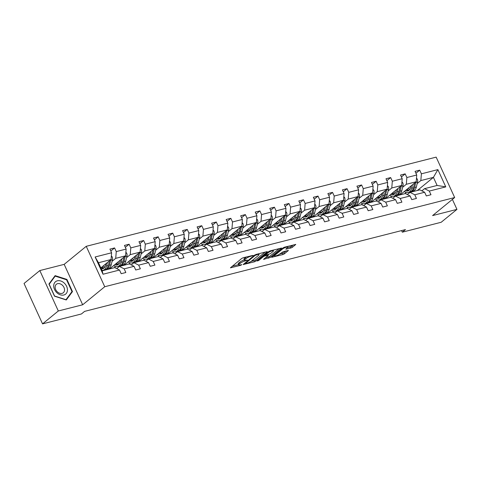 <?xml version="1.0" encoding="UTF-8"?>
<svg xmlns="http://www.w3.org/2000/svg" width="481" height="481" viewBox="0 0 481 481"><rect width="100%" height="100%" fill="white"/><g stroke="black" fill="none" stroke-linecap="round" stroke-linejoin="round"><path stroke-width="0.72" d="M253.216 255.405L243.296 257.69L241.763 258.429L230.435 267.809L240.632 265.338L241.835 264.628L240.241 264.947A3.866 0.842 155.4 0 1 238.702 264.935A3.866 0.842 155.4 0 1 239.297 264.075L240.223 263.311A3.866 0.842 155.4 0 1 245.13 260.949L247.462 260.113L245.995 260.239A3.866 0.842 155.4 0 1 244.462 260.233A3.866 0.842 155.4 0 1 245.051 259.367L245.977 258.61A3.866 0.842 155.4 0 1 250.884 256.241L253.216 255.405M290.903 248.01L292.436 247.27L295.749 244.444L284.481 247.192L282.948 247.931L271.621 257.311L282.888 254.563L284.421 253.824L288.384 250.469L283.285 251.641L279.882 253.914A3.235 0.703 155.4 0 1 276.713 255.597A3.235 0.703 155.4 0 1 274.495 255.88A3.235 0.703 155.4 0 1 274.988 255.158L282.323 249.164A3.235 0.703 155.4 0 1 285.492 247.475A3.235 0.703 155.4 0 1 287.71 247.192A3.235 0.703 155.4 0 1 287.217 247.913L285.81 249.182L290.903 248.01L290.404 246.921L293.518 244.889M432.593 215.584L456.95 209.379L441.185 222.27L402.302 232.179L405.453 229.599L84.59 311.381L81.439 313.961L42.55 323.869L58.315 310.979L82.672 304.774L104.738 286.73L454.665 197.541L432.593 215.584M267.129 251.96L267.316 251.695L266.835 251.689L256.048 254.437L254.515 255.177L243.194 264.556L254.461 261.808L255.994 261.069L267.129 251.96L266.991 251.653M270.262 250.817L281.529 248.07L270.208 257.449L263.576 259.361L268.464 255.128L264.923 255.904L263.39 256.644L258.688 260.492L257.275 261.003L268.729 251.557L270.262 250.817M456.95 209.379L452.387 199.405M82.672 304.774L64.171 264.364L39.815 270.569L58.315 310.979M39.815 270.569L24.05 283.459L42.55 323.869M421.861 190.855L424.543 188.66L437.115 185.456L445.779 186.881L429.292 191.077L430.964 194.739L426.31 195.923L424.633 192.268L414.76 194.781L416.438 198.443L411.778 199.627L410.101 195.971L400.228 198.485L401.906 202.146L397.252 203.331L395.574 199.675L385.702 202.188L387.373 205.85L382.72 207.034L381.042 203.379L371.17 205.892L372.847 209.554L368.187 210.738L366.516 207.083L356.643 209.596L358.315 213.257L353.661 214.442L351.984 210.786L342.111 213.299L343.789 216.961L339.129 218.146L337.458 214.484L327.585 217.003L329.257 220.665L324.603 221.849L322.925 218.188L313.053 220.707L314.73 224.362L310.071 225.553L308.393 221.891L298.521 224.411L300.198 228.066L295.538 229.257L293.867 225.595L283.994 228.114L285.666 231.77L281.012 232.96L279.335 229.299L269.462 231.818L271.14 235.474L266.48 236.664L264.809 233.002L254.936 235.522L256.607 239.177L251.954 240.368L250.276 236.706L240.404 239.225L242.081 242.881L237.422 244.071L235.75 240.41L225.872 242.923L227.549 246.585L222.895 247.769L221.218 244.114L211.345 246.627L213.023 250.288L208.363 251.473L206.686 247.817L196.813 250.33L198.491 253.992L193.831 255.177L192.16 251.521L182.287 254.034L183.958 257.696L179.305 258.88L177.627 255.225L167.755 257.738L169.432 261.399L164.773 262.584L163.101 258.928L153.229 261.442L154.9 265.103L150.246 266.288L148.569 262.632L138.696 265.145L140.374 268.807L135.714 269.991L134.037 266.33L124.164 268.849L125.842 272.511L121.188 273.695L119.51 270.033L103.024 274.236L95.124 256.98L111.61 252.778L109.933 249.122L114.592 247.931L116.264 251.593L126.136 249.074L124.465 245.418L129.118 244.228L130.796 247.889L140.668 245.37L138.991 241.715L143.651 240.524L145.328 244.186L155.201 241.666L153.523 238.011L158.177 236.82L159.854 240.482L169.727 237.963L168.055 234.307L172.709 233.123L174.387 236.778L184.259 234.265L182.582 230.603L187.241 229.419L188.913 233.075L198.785 230.561L197.114 226.9L201.767 225.715L203.445 229.371L213.317 226.858L211.64 223.196L216.3 222.012L217.971 225.667L227.844 223.154L226.172 219.492L230.826 218.308L232.503 221.963L242.376 219.45L240.698 215.789L245.358 214.604L247.036 218.26L256.908 215.747L255.231 212.085L259.89 210.9L261.562 214.556L271.434 212.043L269.763 208.381L274.417 207.197L276.094 210.858L285.967 208.339L284.289 204.678L288.949 203.493L290.62 207.155L300.493 204.635L298.821 200.98L303.475 199.789L305.152 203.451L315.025 200.932L313.347 197.276L318.007 196.086L319.679 199.747L329.557 197.228L327.88 193.572L332.533 192.382L334.211 196.044L344.083 193.524L342.406 189.869L347.066 188.678L348.743 192.34L358.616 189.821L356.938 186.165L361.598 184.975L363.269 188.636L373.142 186.117L371.47 182.461L376.124 181.271L377.801 184.932L387.674 182.419L385.996 178.758L390.656 177.573L392.328 181.229L402.2 178.716L400.529 175.054L405.182 173.869L406.86 177.525L416.732 175.012L415.055 171.35L419.715 170.166L421.392 173.821L437.872 169.619L445.779 186.881M424.543 188.66L429.292 191.077M104.738 286.73L86.237 246.314L436.159 157.131L454.665 197.541M402.663 187.265L406.313 184.277L416.185 181.764L400.15 194.877M391.72 196.212L390.277 197.39M416.185 181.764L416.732 175.012M406.313 184.277L406.86 177.525M407.329 194.552L410.01 192.364L419.883 189.845L424.633 192.268M410.01 192.364L414.76 194.781M388.131 190.969L391.781 187.981L401.653 185.468L385.618 198.581M377.188 199.916L375.745 201.094M401.653 185.468L402.2 178.716M391.781 187.981L392.328 181.229M392.797 198.256L395.484 196.062L405.357 193.548L410.101 195.971M395.484 196.062L400.228 198.485M373.605 194.667L377.254 191.685L387.127 189.171L371.085 202.285M362.656 203.619L361.213 204.798M387.127 189.171L387.674 182.419M377.254 191.685L377.801 184.932M378.27 201.96L380.952 199.765L390.825 197.252L395.574 199.675M380.952 199.765L385.702 202.188M359.073 198.37L362.722 195.388L372.595 192.875L356.559 205.988M348.13 207.323L346.687 208.501M372.595 192.875L373.142 186.117M362.722 195.388L363.269 188.636M363.738 205.664L366.426 203.469L376.298 200.956L381.042 203.379M366.426 203.469L371.17 205.892M344.546 202.074L348.196 199.092L358.068 196.573L342.027 209.686M333.598 211.027L332.155 212.205M358.068 196.573L358.616 189.821M348.196 199.092L348.743 192.34M349.212 209.367L351.894 207.173L361.766 204.659L366.516 207.083M351.894 207.173L356.643 209.596M330.014 205.778L333.664 202.796L343.536 200.276L327.501 213.39M319.071 214.73L317.628 215.909M343.536 200.276L344.083 193.524M333.664 202.796L334.211 196.044M334.68 213.071L337.361 210.876L347.234 208.363L351.984 210.786M337.361 210.876L342.111 213.299M315.482 209.482L319.131 206.499L329.004 203.98L312.969 217.093M304.539 218.434L303.096 219.613M329.004 203.98L329.557 197.228M319.131 206.499L319.679 199.747M320.154 216.775L322.835 214.58L332.708 212.067L337.458 214.484M322.835 214.58L327.585 217.003M300.956 213.185L304.605 210.203L314.478 207.684L298.442 220.797M290.013 222.132L288.57 223.316M314.478 207.684L315.025 200.932M304.605 210.203L305.152 203.451M305.621 220.478L308.303 218.284L318.175 215.771L322.925 218.188M308.303 218.284L313.053 220.707M286.423 216.889L290.073 213.907L299.946 211.387L283.91 224.501M275.481 225.836L274.038 227.02M299.946 211.387L300.493 204.635M290.073 213.907L290.62 207.155M291.089 224.182L293.777 221.988L303.649 219.468L308.393 221.891M293.777 221.988L298.521 224.411M271.897 220.593L275.547 217.61L285.419 215.091L269.378 228.204M260.949 229.539L259.506 230.724M285.419 215.091L285.967 208.339M275.547 217.61L276.094 210.858M276.563 227.886L279.245 225.691L289.117 223.172L293.867 225.595M279.245 225.691L283.994 228.114M257.365 224.296L261.015 221.314L270.887 218.795L254.852 231.908M246.422 233.243L244.979 234.427M270.887 218.795L271.434 212.043M261.015 221.314L261.562 214.556M262.031 231.589L264.712 229.395L274.591 226.876L279.335 229.299M264.712 229.395L269.462 231.818M242.833 228L246.482 225.018L256.355 222.499L240.32 235.612M231.89 236.947L230.447 238.125M256.355 222.499L256.908 215.747M246.482 225.018L247.036 218.26M247.505 235.293L250.186 233.099L260.059 230.579L264.809 233.002M250.186 233.099L254.936 235.522M228.307 231.704L231.956 228.715L241.829 226.202L225.793 239.316M217.364 240.65L215.921 241.829M241.829 226.202L242.376 219.45M231.956 228.715L232.503 221.963M232.972 238.997L235.654 236.802L245.526 234.283L250.276 236.706M235.654 236.802L240.404 239.225M213.774 235.407L217.424 232.419L227.297 229.906L211.261 243.019M202.832 244.354L201.389 245.532M227.297 229.906L227.844 223.154M217.424 232.419L217.971 225.667M218.446 242.701L221.128 240.506L231 237.987L235.75 240.41M221.128 240.506L225.872 242.923M199.248 239.111L202.898 236.123L212.77 233.61L196.729 246.723M188.305 248.058L186.856 249.236M212.77 233.61L213.317 226.858M202.898 236.123L203.445 229.371M203.914 246.398L206.596 244.21L216.468 241.69L221.218 244.114M206.596 244.21L211.345 246.627M184.716 242.815L188.366 239.827L198.238 237.313L182.203 250.427M173.773 251.761L172.33 252.94M198.238 237.313L198.785 230.561M188.366 239.827L188.913 233.075M189.382 250.102L192.069 247.913L201.942 245.394L206.686 247.817M192.069 247.913L196.813 250.33M170.19 246.512L173.839 243.53L183.712 241.017L167.671 254.13M159.241 255.465L157.798 256.644M183.712 241.017L184.259 234.265M173.839 243.53L174.387 236.778M174.856 253.806L177.537 251.611L187.41 249.098L192.16 251.521M177.537 251.611L182.287 254.034M155.658 250.216L159.307 247.234L169.18 244.721L153.144 257.834M144.715 259.169L143.272 260.347M169.18 244.721L169.727 237.963M159.307 247.234L159.854 240.482M160.323 257.509L163.005 255.315L172.877 252.802L177.627 255.225M163.005 255.315L167.755 257.738M141.125 253.92L144.775 250.938L154.648 248.424L138.612 261.532M130.183 262.873L128.74 264.051M154.648 248.424L155.201 241.666M144.775 250.938L145.328 244.186M145.797 261.213L148.479 259.018L158.351 256.505L163.101 258.928M148.479 259.018L153.229 261.442M126.599 257.624L130.249 254.641L140.121 252.122L124.086 265.235M115.656 266.576L114.213 267.755M140.121 252.122L140.668 245.37M130.249 254.641L130.796 247.889M131.265 264.917L133.946 262.722L143.819 260.209L148.569 262.632M133.946 262.722L138.696 265.145M112.067 261.327L115.717 258.345L125.589 255.826L109.554 268.939M125.589 255.826L126.136 249.074M115.717 258.345L116.264 251.593M116.733 268.62L119.42 266.426L129.293 263.913L134.037 266.33M119.42 266.426L124.164 268.849M95.124 256.98L98.485 262.734L111.063 259.53L100.842 267.887M111.063 259.53L111.61 252.778M64.171 264.364L86.237 246.314M401.575 230.591L402.302 232.179M437.115 185.456L433.417 177.369L420.839 180.573L417.189 183.562M417.376 190.482L433.417 177.369L437.872 169.619M98.485 262.734L102.188 270.821L114.761 267.616L119.51 270.033M406.247 192.508L404.804 193.687M102.188 270.821L103.024 274.236M420.839 180.573L421.392 173.821M110.804 251.028L114.592 247.931M125.337 247.324L129.118 244.228M139.869 243.62L143.651 240.524M154.395 239.917L158.177 236.82M168.927 236.213L172.709 233.123M183.453 232.509L187.241 229.419M197.986 228.806L201.767 225.715M212.512 225.102L216.3 222.012M227.044 221.398L230.826 218.308M241.576 217.695L245.358 214.604M256.102 213.997L259.89 210.9M270.635 210.293L274.417 207.197M285.161 206.589L288.949 203.493M299.693 202.886L303.475 199.789M314.225 199.182L318.007 196.086M328.751 195.478L332.533 192.382M343.284 191.775L347.066 188.678M357.81 188.071L361.598 184.975M372.342 184.367L376.124 181.271M386.868 180.664L390.656 177.573M401.401 176.96L405.182 173.869M415.933 173.256L419.715 170.166M66.907 279.431L55.135 275.637L48.93 284.012L54.503 296.182L66.276 299.976L72.481 291.6L66.907 279.431L66.498 279.768M246.338 256.914A3.866 0.842 155.4 0 0 245.478 257.515L245.977 258.61M244.462 260.233L243.963 259.139A3.866 0.842 155.4 0 1 244.552 258.273L245.478 257.515M244.33 259.938A3.866 0.842 155.4 0 0 239.724 262.223L240.223 263.311M238.702 264.935L238.203 263.847A3.866 0.842 155.4 0 1 238.792 262.981L239.724 262.223M232.173 266.27L238.57 264.64M250.92 261.496L255.489 259.98L265.085 252.134M244.925 263.023L245.208 263.594L246.867 263.257A3.866 0.842 155.4 0 0 251.773 260.894L258.459 255.429A3.866 0.842 155.4 0 0 259.049 254.563A3.866 0.842 155.4 0 0 257.515 254.551L255.116 255.411L245.208 263.594M279.299 248.515L269.709 256.355L270.208 257.449M265.308 257.828L269.709 256.355M272.967 251.563A3.235 0.703 155.4 0 0 273.461 250.841A3.235 0.703 155.4 0 0 271.248 251.124A3.235 0.703 155.4 0 0 268.079 252.808L265.494 254.924L265.308 255.195L265.789 255.195L270.382 253.673L272.967 251.563M287.494 247.661L290.404 246.921M279.467 254.215L283.922 252.735L286.153 250.914M273.358 255.772L274.332 255.525M71.206 292.646L72.481 291.6M105.916 263.738L105.567 265.163A7.816 4.882 75.7 0 1 102.645 268.735A7.816 4.882 75.7 0 1 101.25 268.771M107.413 262.518L106.56 265.981A9.416 5.88 75.7 0 1 103.042 270.286A9.416 5.88 75.7 0 1 101.996 270.4M111.345 255.994L112.127 256.782A3.265 2.038 75.7 0 1 112.452 259.764L111.219 264.797A9.416 5.88 75.7 0 1 107.696 269.095L105.928 269.546A9.416 5.88 -104.3 0 0 109.446 265.247L110.684 260.215A3.265 2.038 -104.3 0 0 110.762 259.776M104.726 267.159A7.816 4.882 75.7 0 1 103.181 265.975M109.488 260.816L108.327 265.53A9.416 5.88 75.7 0 1 104.81 269.835L103.042 270.286M101.263 267.544A7.816 4.882 -104.3 0 0 103.499 268.374M105.357 269.649A9.416 5.88 -104.3 0 0 105.928 269.546M103.998 268.007A7.816 4.882 75.7 0 1 101.984 266.955M120.448 260.035L120.1 261.46A7.816 4.882 75.7 0 1 117.178 265.031A7.816 4.882 75.7 0 1 114.731 264.712M121.94 258.814L121.092 262.277A9.416 5.88 75.7 0 1 117.568 266.582A9.416 5.88 75.7 0 1 113.642 265.596M125.878 252.291L126.653 253.078A3.265 2.038 75.7 0 1 126.984 256.06L125.745 261.093A9.416 5.88 75.7 0 1 122.228 265.392L120.46 265.849A9.416 5.88 -104.3 0 0 123.978 261.544L125.21 256.511A3.265 2.038 -104.3 0 0 125.294 256.072M119.252 263.456A7.816 4.882 75.7 0 1 117.713 262.271M124.014 257.113L122.859 261.826A9.416 5.88 75.7 0 1 119.342 266.131L117.568 266.582M115.795 263.841A7.816 4.882 -104.3 0 0 118.025 264.67M119.889 265.945A9.416 5.88 -104.3 0 0 120.46 265.849M118.53 264.303A7.816 4.882 75.7 0 1 116.51 263.251M134.975 256.331L134.626 257.756A7.816 4.882 75.7 0 1 131.704 261.327A7.816 4.882 75.7 0 1 129.257 261.009M136.472 255.11L135.618 258.574A9.416 5.88 75.7 0 1 132.101 262.879A9.416 5.88 75.7 0 1 128.174 261.892M140.41 248.593L141.186 249.374A3.265 2.038 75.7 0 1 141.51 252.357L140.278 257.389A9.416 5.88 75.7 0 1 136.76 261.694L134.987 262.145A9.416 5.88 -104.3 0 0 138.51 257.84L139.743 252.808A3.265 2.038 -104.3 0 0 139.821 252.369M133.784 259.752A7.816 4.882 75.7 0 1 132.245 258.568M138.546 253.409L137.392 258.123A9.416 5.88 75.7 0 1 133.868 262.428L132.101 262.879M130.321 260.137A7.816 4.882 -104.3 0 0 132.558 260.967M134.415 262.241A9.416 5.88 -104.3 0 0 134.987 262.145M133.057 260.6A7.816 4.882 75.7 0 1 131.042 259.548M53.71 285.696A8.003 6 50.7 0 0 60.365 294.829A8.003 6 50.7 0 0 67.448 290.127A8.003 6 50.7 0 0 60.792 280.994A8.003 6 50.7 0 0 53.71 285.696M55.135 287.007A5.477 4.107 50.7 0 0 58.063 292.436A5.477 4.107 50.7 0 0 63.3 292.761A5.477 4.107 50.7 0 0 64.538 290.037A5.477 4.107 50.7 0 0 61.61 284.608A5.477 4.107 50.7 0 0 56.367 284.283A5.477 4.107 50.7 0 0 55.135 287.007M66.588 279.798L71.988 291.588L65.981 299.705L54.569 296.025L49.17 284.235L55.183 276.118L66.588 279.798M54.161 276.954L55.183 276.118M149.507 252.627L149.158 254.052A7.816 4.882 75.7 0 1 146.236 257.624A7.816 4.882 75.7 0 1 143.789 257.305M150.998 251.407L150.15 254.876A9.416 5.88 75.7 0 1 146.633 259.175A9.416 5.88 75.7 0 1 142.701 258.189M154.936 244.889L155.712 245.671A3.265 2.038 75.7 0 1 156.042 248.653L154.804 253.685A9.416 5.88 75.7 0 1 151.287 257.99L149.519 258.441A9.416 5.88 -104.3 0 0 153.036 254.136L154.275 249.104A3.265 2.038 -104.3 0 0 154.353 248.665M148.316 256.048A7.816 4.882 75.7 0 1 146.771 254.864M153.078 249.711L151.918 254.425A9.416 5.88 75.7 0 1 148.401 258.724L146.633 259.175M144.853 256.433A7.816 4.882 -104.3 0 0 147.084 257.263M148.948 258.537A9.416 5.88 -104.3 0 0 149.519 258.441M147.589 256.896A7.816 4.882 75.7 0 1 145.575 255.844M164.033 248.924L163.684 250.348A7.816 4.882 75.7 0 1 160.762 253.92A7.816 4.882 75.7 0 1 158.315 253.601M165.53 247.703L164.676 251.172A9.416 5.88 75.7 0 1 161.159 255.471A9.416 5.88 75.7 0 1 157.233 254.485M169.468 241.185L170.244 241.967A3.265 2.038 75.7 0 1 170.575 244.949L169.336 249.982A9.416 5.88 75.7 0 1 165.819 254.287L164.045 254.738A9.416 5.88 -104.3 0 0 167.568 250.433L168.801 245.4A3.265 2.038 -104.3 0 0 168.879 244.961M162.843 252.345A7.816 4.882 75.7 0 1 161.303 251.16M167.604 246.007L166.45 250.721A9.416 5.88 75.7 0 1 162.933 255.02L161.159 255.471M159.379 252.729A7.816 4.882 -104.3 0 0 161.616 253.559M163.48 254.834A9.416 5.88 -104.3 0 0 164.045 254.738M162.115 253.192A7.816 4.882 75.7 0 1 160.101 252.14M178.565 245.22L178.217 246.645A7.816 4.882 75.7 0 1 175.294 250.216A7.816 4.882 75.7 0 1 172.847 249.898M180.062 243.999L179.209 247.468A9.416 5.88 75.7 0 1 175.691 251.767A9.416 5.88 75.7 0 1 171.765 250.781M183.995 237.482L184.77 238.263A3.265 2.038 75.7 0 1 185.101 241.246L183.868 246.278A9.416 5.88 75.7 0 1 180.345 250.583L178.577 251.034A9.416 5.88 -104.3 0 0 182.095 246.729L183.333 241.696A3.265 2.038 -104.3 0 0 183.411 241.258M177.375 248.641A7.816 4.882 75.7 0 1 175.83 247.456M182.137 242.304L180.976 247.018A9.416 5.88 75.7 0 1 177.459 251.316L175.691 251.767M173.912 249.026A7.816 4.882 -104.3 0 0 176.148 249.861M178.006 251.13A9.416 5.88 -104.3 0 0 178.577 251.034M176.647 249.489A7.816 4.882 75.7 0 1 174.633 248.436M193.097 241.516L192.743 242.941A7.816 4.882 75.7 0 1 189.827 246.512A7.816 4.882 75.7 0 1 187.374 246.194M194.589 240.296L193.741 243.765A9.416 5.88 75.7 0 1 190.217 248.064A9.416 5.88 75.7 0 1 186.291 247.084M198.527 233.778L199.302 234.56A3.265 2.038 75.7 0 1 199.633 237.542L198.394 242.574A9.416 5.88 75.7 0 1 194.877 246.879L193.109 247.33A9.416 5.88 -104.3 0 0 196.627 243.025L197.859 237.993A3.265 2.038 -104.3 0 0 197.938 237.554M191.901 244.943A7.816 4.882 75.7 0 1 190.362 243.753M196.663 238.6L195.508 243.314A9.416 5.88 75.7 0 1 191.991 247.613L190.217 248.064M188.444 245.322A7.816 4.882 -104.3 0 0 190.674 246.158M192.538 247.426A9.416 5.88 -104.3 0 0 193.109 247.33M191.173 245.785A7.816 4.882 75.7 0 1 189.159 244.733M207.624 237.812L207.275 239.243A7.816 4.882 75.7 0 1 204.353 242.809A7.816 4.882 75.7 0 1 201.906 242.49M209.121 236.592L208.267 240.061A9.416 5.88 75.7 0 1 204.75 244.36A9.416 5.88 75.7 0 1 200.824 243.38M213.053 230.074L213.835 230.856A3.265 2.038 75.7 0 1 214.159 233.838L212.927 238.871A9.416 5.88 75.7 0 1 209.409 243.176L207.636 243.626A9.416 5.88 -104.3 0 0 211.153 239.322L212.392 234.289A3.265 2.038 -104.3 0 0 212.47 233.85M206.433 241.24A7.816 4.882 75.7 0 1 204.888 240.049M211.195 234.896L210.041 239.61A9.416 5.88 75.7 0 1 206.517 243.909L204.75 244.36M202.97 241.618A7.816 4.882 -104.3 0 0 205.207 242.454M207.064 243.723A9.416 5.88 -104.3 0 0 207.636 243.626M205.706 242.081A7.816 4.882 75.7 0 1 203.691 241.029M222.156 234.109L221.807 235.54A7.816 4.882 75.7 0 1 218.885 239.105A7.816 4.882 75.7 0 1 216.438 238.786M223.647 232.888L222.799 236.357A9.416 5.88 75.7 0 1 219.282 240.656A9.416 5.88 75.7 0 1 215.35 239.676M227.585 226.371L228.361 227.152A3.265 2.038 75.7 0 1 228.691 230.134L227.453 235.167A9.416 5.88 75.7 0 1 223.936 239.472L222.168 239.923A9.416 5.88 -104.3 0 0 225.685 235.624L226.924 230.585A3.265 2.038 -104.3 0 0 227.002 230.152M220.965 237.536A7.816 4.882 75.7 0 1 219.42 236.345M225.727 231.193L224.567 235.906A9.416 5.88 75.7 0 1 221.05 240.205L219.282 240.656M217.502 237.915A7.816 4.882 -104.3 0 0 219.733 238.75M221.597 240.019A9.416 5.88 -104.3 0 0 222.168 239.923M220.238 238.378A7.816 4.882 75.7 0 1 218.218 237.325M236.682 230.405L236.333 231.836A7.816 4.882 75.7 0 1 233.411 235.407A7.816 4.882 75.7 0 1 230.964 235.083M238.179 229.184L237.325 232.654A9.416 5.88 75.7 0 1 233.808 236.953A9.416 5.88 75.7 0 1 229.882 235.973M242.117 222.667L242.893 223.449A3.265 2.038 75.7 0 1 243.218 226.431L241.985 231.469A9.416 5.88 75.7 0 1 238.468 235.768L236.694 236.219A9.416 5.88 -104.3 0 0 240.217 231.92L241.45 226.882A3.265 2.038 -104.3 0 0 241.528 226.449M235.492 233.832A7.816 4.882 75.7 0 1 233.952 232.642M240.253 227.489L239.099 232.203A9.416 5.88 75.7 0 1 235.576 236.502L233.808 236.953M232.028 234.211A7.816 4.882 -104.3 0 0 234.265 235.047M236.129 236.315A9.416 5.88 -104.3 0 0 236.694 236.219M234.764 234.674A7.816 4.882 75.7 0 1 232.75 233.628M251.214 226.707L250.866 228.132A7.816 4.882 75.7 0 1 247.943 231.704A7.816 4.882 75.7 0 1 245.496 231.379M252.711 225.481L251.858 228.95A9.416 5.88 75.7 0 1 248.34 233.255A9.416 5.88 75.7 0 1 244.408 232.269M256.644 218.963L257.419 219.745A3.265 2.038 75.7 0 1 257.75 222.727L256.511 227.766A9.416 5.88 75.7 0 1 252.994 232.064L251.226 232.515A9.416 5.88 -104.3 0 0 254.744 228.216L255.982 223.178A3.265 2.038 -104.3 0 0 256.06 222.745M250.024 230.128A7.816 4.882 75.7 0 1 248.479 228.938M254.786 223.785L253.625 228.499A9.416 5.88 75.7 0 1 250.108 232.804L248.34 233.255M246.561 230.513A7.816 4.882 -104.3 0 0 248.791 231.343M250.655 232.618A9.416 5.88 -104.3 0 0 251.226 232.515M249.296 230.97A7.816 4.882 75.7 0 1 247.282 229.924M265.746 223.004L265.392 224.429A7.816 4.882 75.7 0 1 262.476 228A7.816 4.882 75.7 0 1 260.023 227.675M267.238 221.777L266.39 225.246A9.416 5.88 75.7 0 1 262.866 229.551A9.416 5.88 75.7 0 1 258.94 228.565M271.176 215.26L271.951 216.041A3.265 2.038 75.7 0 1 272.282 219.023L271.043 224.062A9.416 5.88 75.7 0 1 267.526 228.361L265.752 228.812A9.416 5.88 -104.3 0 0 269.276 224.513L270.508 219.474A3.265 2.038 -104.3 0 0 270.587 219.041M264.55 226.425A7.816 4.882 75.7 0 1 263.011 225.234M269.312 220.082L268.157 224.795A9.416 5.88 75.7 0 1 264.64 229.1L262.866 229.551M261.087 226.81A7.816 4.882 -104.3 0 0 263.323 227.639M265.187 228.914A9.416 5.88 -104.3 0 0 265.752 228.812M263.822 227.266A7.816 4.882 75.7 0 1 261.808 226.22M280.273 219.3L279.924 220.725A7.816 4.882 75.7 0 1 277.002 224.296A7.816 4.882 75.7 0 1 274.555 223.972M281.77 218.073L280.916 221.543A9.416 5.88 75.7 0 1 277.399 225.848A9.416 5.88 75.7 0 1 273.473 224.861M285.702 211.556L286.478 212.337A3.265 2.038 75.7 0 1 286.808 215.32L285.576 220.358A9.416 5.88 75.7 0 1 282.052 224.657L280.285 225.108A9.416 5.88 -104.3 0 0 283.802 220.809L285.041 215.771A3.265 2.038 -104.3 0 0 285.119 215.338M279.082 222.721A7.816 4.882 75.7 0 1 277.537 221.537M283.844 216.378L282.684 221.092A9.416 5.88 75.7 0 1 279.166 225.397L277.399 225.848M275.619 223.106A7.816 4.882 -104.3 0 0 277.856 223.936M279.714 225.21A9.416 5.88 -104.3 0 0 280.285 225.108M278.355 223.569A7.816 4.882 75.7 0 1 276.341 222.517M294.805 215.596L294.45 217.021A7.816 4.882 75.7 0 1 291.534 220.593A7.816 4.882 75.7 0 1 289.087 220.268M296.296 214.376L295.448 217.839A9.416 5.88 75.7 0 1 291.925 222.144A9.416 5.88 75.7 0 1 287.999 221.158M300.234 207.852L301.01 208.64A3.265 2.038 75.7 0 1 301.34 211.622L300.102 216.654A9.416 5.88 75.7 0 1 296.585 220.953L294.817 221.404A9.416 5.88 -104.3 0 0 298.334 217.105L299.567 212.073A3.265 2.038 -104.3 0 0 299.651 211.634M293.608 219.017A7.816 4.882 75.7 0 1 292.069 217.833M298.37 212.674L297.216 217.388A9.416 5.88 75.7 0 1 293.699 221.693L291.925 222.144M290.151 219.402A7.816 4.882 -104.3 0 0 292.382 220.232M294.246 221.507A9.416 5.88 -104.3 0 0 294.817 221.404M292.887 219.865A7.816 4.882 75.7 0 1 290.867 218.813M309.331 211.893L308.982 213.317A7.816 4.882 75.7 0 1 306.06 216.889A7.816 4.882 75.7 0 1 303.613 216.57M310.828 210.672L309.974 214.135A9.416 5.88 75.7 0 1 306.457 218.44A9.416 5.88 75.7 0 1 302.531 217.454M314.766 204.148L315.542 204.936A3.265 2.038 75.7 0 1 315.867 207.918L314.634 212.951A9.416 5.88 75.7 0 1 311.117 217.25L309.343 217.701A9.416 5.88 -104.3 0 0 312.86 213.402L314.099 208.369A3.265 2.038 -104.3 0 0 314.177 207.93M308.141 215.314A7.816 4.882 75.7 0 1 306.595 214.129M312.903 208.97L311.748 213.684A9.416 5.88 75.7 0 1 308.225 217.989L306.457 218.44M304.677 215.698A7.816 4.882 -104.3 0 0 306.914 216.528M308.772 217.803A9.416 5.88 -104.3 0 0 309.343 217.701M307.413 216.161A7.816 4.882 75.7 0 1 305.399 215.109M323.863 208.189L323.515 209.614A7.816 4.882 75.7 0 1 320.593 213.185A7.816 4.882 75.7 0 1 318.145 212.867M325.354 206.968L324.507 210.431A9.416 5.88 75.7 0 1 320.989 214.736A9.416 5.88 75.7 0 1 317.057 213.75M329.293 200.445L330.068 201.232A3.265 2.038 75.7 0 1 330.399 204.215L329.16 209.247A9.416 5.88 75.7 0 1 325.643 213.546L323.875 213.997A9.416 5.88 -104.3 0 0 327.393 209.698L328.631 204.665A3.265 2.038 -104.3 0 0 328.709 204.227M322.673 211.61A7.816 4.882 75.7 0 1 321.128 210.425M327.435 205.267L326.274 209.981A9.416 5.88 75.7 0 1 322.757 214.285L320.989 214.736M319.21 211.995A7.816 4.882 -104.3 0 0 321.44 212.824M323.304 214.099A9.416 5.88 -104.3 0 0 323.875 213.997M321.945 212.458A7.816 4.882 75.7 0 1 319.931 211.406M338.39 204.485L338.041 205.91A7.816 4.882 75.7 0 1 335.119 209.482A7.816 4.882 75.7 0 1 332.672 209.163M339.887 203.265L339.033 206.728A9.416 5.88 75.7 0 1 335.516 211.033A9.416 5.88 75.7 0 1 331.589 210.047M343.825 196.747L344.6 197.529A3.265 2.038 75.7 0 1 344.925 200.511L343.693 205.543A9.416 5.88 75.7 0 1 340.175 209.848L338.402 210.299A9.416 5.88 -104.3 0 0 341.925 205.994L343.157 200.962A3.265 2.038 -104.3 0 0 343.236 200.523M337.199 207.906A7.816 4.882 75.7 0 1 335.66 206.722M341.961 201.563L340.807 206.277A9.416 5.88 75.7 0 1 337.289 210.582L335.516 211.033M333.736 208.291A7.816 4.882 -104.3 0 0 335.972 209.121M337.836 210.395A9.416 5.88 -104.3 0 0 338.402 210.299M336.472 208.754A7.816 4.882 75.7 0 1 334.457 207.702M352.922 200.781L352.573 202.206A7.816 4.882 75.7 0 1 349.651 205.778A7.816 4.882 75.7 0 1 347.204 205.459M354.419 199.561L353.565 203.03A9.416 5.88 75.7 0 1 350.048 207.329A9.416 5.88 75.7 0 1 346.116 206.343M358.351 193.043L359.127 193.825A3.265 2.038 75.7 0 1 359.457 196.807L358.225 201.84A9.416 5.88 75.7 0 1 354.701 206.145L352.934 206.596A9.416 5.88 -104.3 0 0 356.451 202.291L357.69 197.258A3.265 2.038 -104.3 0 0 357.768 196.819M351.731 204.203A7.816 4.882 75.7 0 1 350.186 203.018M356.493 197.865L355.333 202.579A9.416 5.88 75.7 0 1 351.815 206.878L350.048 207.329M348.268 204.587A7.816 4.882 -104.3 0 0 350.505 205.417M352.363 206.692A9.416 5.88 -104.3 0 0 352.934 206.596M351.004 205.05A7.816 4.882 75.7 0 1 348.99 203.998M367.454 197.078L367.099 198.503A7.816 4.882 75.7 0 1 364.183 202.074A7.816 4.882 75.7 0 1 361.73 201.755M368.945 195.857L368.097 199.326A9.416 5.88 75.7 0 1 364.574 203.625A9.416 5.88 75.7 0 1 360.648 202.639M372.883 189.34L373.659 190.121A3.265 2.038 75.7 0 1 373.99 193.103L372.751 198.136A9.416 5.88 75.7 0 1 369.234 202.441L367.466 202.892A9.416 5.88 -104.3 0 0 370.983 198.587L372.216 193.554A3.265 2.038 -104.3 0 0 372.294 193.115M366.257 200.499A7.816 4.882 75.7 0 1 364.718 199.314M371.019 194.162L369.865 198.875A9.416 5.88 75.7 0 1 366.348 203.174L364.574 203.625M362.794 200.884A7.816 4.882 -104.3 0 0 365.031 201.713M366.895 202.988A9.416 5.88 -104.3 0 0 367.466 202.892M365.53 201.347A7.816 4.882 75.7 0 1 363.516 200.294M381.98 193.374L381.631 194.799A7.816 4.882 75.7 0 1 378.709 198.37A7.816 4.882 75.7 0 1 376.262 198.052M383.477 192.153L382.623 195.623A9.416 5.88 75.7 0 1 379.106 199.922A9.416 5.88 75.7 0 1 375.18 198.936M387.409 185.636L388.191 186.418A3.265 2.038 75.7 0 1 388.516 189.4L387.283 194.432A9.416 5.88 75.7 0 1 383.76 198.737L381.992 199.188A9.416 5.88 -104.3 0 0 385.509 194.883L386.748 189.851A3.265 2.038 -104.3 0 0 386.826 189.412M380.79 196.795A7.816 4.882 75.7 0 1 379.244 195.611M385.552 190.458L384.391 195.172A9.416 5.88 75.7 0 1 380.874 199.471L379.106 199.922M377.326 197.18A7.816 4.882 -104.3 0 0 379.563 198.016M381.421 199.284A9.416 5.88 -104.3 0 0 381.992 199.188M380.062 197.643A7.816 4.882 75.7 0 1 378.048 196.591M396.512 189.67L396.164 191.095A7.816 4.882 75.7 0 1 393.242 194.667A7.816 4.882 75.7 0 1 390.794 194.348M398.003 188.45L397.156 191.919A9.416 5.88 75.7 0 1 393.632 196.218A9.416 5.88 75.7 0 1 389.706 195.232M401.942 181.932L402.717 182.714A3.265 2.038 75.7 0 1 403.048 185.696L401.809 190.729A9.416 5.88 75.7 0 1 398.292 195.033L396.524 195.484A9.416 5.88 -104.3 0 0 400.042 191.179L401.274 186.147A3.265 2.038 -104.3 0 0 401.358 185.708M395.316 193.097A7.816 4.882 75.7 0 1 393.777 191.907M400.084 186.754L398.923 191.468A9.416 5.88 75.7 0 1 395.406 195.767L393.632 196.218M391.859 193.476A7.816 4.882 -104.3 0 0 394.089 194.312M395.953 195.581A9.416 5.88 -104.3 0 0 396.524 195.484M394.594 193.939A7.816 4.882 75.7 0 1 392.574 192.887M411.039 185.967L410.69 187.392A7.816 4.882 75.7 0 1 407.768 190.963A7.816 4.882 75.7 0 1 405.321 190.644M412.536 184.746L411.682 188.215A9.416 5.88 75.7 0 1 408.165 192.514A9.416 5.88 75.7 0 1 404.238 191.534M416.474 178.229L417.249 179.01A3.265 2.038 75.7 0 1 417.574 181.992L416.342 187.025A9.416 5.88 75.7 0 1 412.824 191.33L411.051 191.781A9.416 5.88 -104.3 0 0 414.574 187.476L415.806 182.443A3.265 2.038 -104.3 0 0 415.885 182.004M409.848 189.394A7.816 4.882 75.7 0 1 408.309 188.203M414.61 183.051L413.456 187.764A9.416 5.88 75.7 0 1 409.932 192.063L408.165 192.514M406.385 189.773A7.816 4.882 -104.3 0 0 408.622 190.608M410.479 191.877A9.416 5.88 -104.3 0 0 411.051 191.781M409.121 190.235A7.816 4.882 75.7 0 1 407.106 189.183M250.685 255.808L250.884 256.241M244.552 258.273L245.051 259.367M246.188 260.191L246.386 260.63M244.877 260.401L245.13 260.949M238.792 262.981L239.297 264.075M240.428 264.899L240.632 265.338M230.748 267.436L230.916 267.809M251.942 255.483L252.14 255.922M255.489 259.98L255.994 261.069M253.956 260.72L254.461 261.808M243.5 264.183L243.669 264.562M255.988 254.455L256.187 254.894M254.894 254.924L255.116 255.411M245.094 262.879L245.334 263.402M257.311 254.118L257.515 254.551M281.205 248.034L281.349 248.34M268.176 257.094L268.675 258.189M263.889 258.988L264.057 259.361M267.785 254.689L267.983 255.122M264.508 255.008L264.923 255.904M263.149 256.12L263.39 256.644M258.447 259.962L258.688 260.492M267.839 252.284L268.079 252.808M265.253 254.401L265.494 254.924M286.117 248.815L286.291 249.188M282.082 248.635L282.323 249.164M274.753 254.635L274.988 255.158M288.059 250.433L288.197 250.739M283.922 252.735L284.421 253.824M282.389 253.469L282.888 254.563M271.933 256.938L272.102 257.311M295.424 244.408L295.562 244.715M291.937 246.182L292.436 247.27M112.079 256.734L111.273 256.938M108.327 265.53L106.56 265.981M111.219 264.797L109.446 265.247M112.452 259.764L110.684 260.215M126.605 253.03L125.8 253.234M122.859 261.826L121.092 262.277M125.745 261.093L123.978 261.544M126.984 256.06L125.21 256.511M141.137 249.326L140.332 249.531M137.392 258.123L135.618 258.574M140.278 257.389L138.51 257.84M141.51 252.357L139.743 252.808M155.664 245.623L154.858 245.827M151.918 254.425L150.15 254.876M154.804 253.685L153.036 254.136M156.042 248.653L154.275 249.104M170.196 241.919L169.39 242.123M166.45 250.721L164.676 251.172M169.336 249.982L167.568 250.433M170.575 244.949L168.801 245.4M184.722 238.215L183.922 238.42M180.976 247.018L179.209 247.468M183.868 246.278L182.095 246.729M185.101 241.246L183.333 241.696M199.254 234.512L198.449 234.716M195.508 243.314L193.741 243.765M198.394 242.574L196.627 243.025M199.633 237.542L197.859 237.993M213.786 230.808L212.981 231.012M210.041 239.61L208.267 240.061M212.927 238.871L211.153 239.322M214.159 233.838L212.392 234.289M228.313 227.104L227.507 227.309M224.567 235.906L222.799 236.357M227.453 235.167L225.685 235.624M228.691 230.134L226.924 230.585M242.845 223.4L242.039 223.605M239.099 232.203L237.325 232.654M241.985 231.469L240.217 231.92M243.218 226.431L241.45 226.882M257.371 219.697L256.571 219.901M253.625 228.499L251.858 228.95M256.511 227.766L254.744 228.216M257.75 222.727L255.982 223.178M271.903 215.993L271.098 216.197M268.157 224.795L266.39 225.246M271.043 224.062L269.276 224.513M272.282 219.023L270.508 219.474M286.429 212.289L285.63 212.494M282.684 221.092L280.916 221.543M285.576 220.358L283.802 220.809M286.808 215.32L285.041 215.771M300.962 208.586L300.156 208.796M297.216 217.388L295.448 217.839M300.102 216.654L298.334 217.105M301.34 211.622L299.567 212.073M315.494 204.882L314.688 205.092M311.748 213.684L309.974 214.135M314.634 212.951L312.86 213.402M315.867 207.918L314.099 208.369M330.02 201.184L329.214 201.389M326.274 209.981L324.507 210.431M329.16 209.247L327.393 209.698M330.399 204.215L328.631 204.665M344.552 197.481L343.747 197.685M340.807 206.277L339.033 206.728M343.693 205.543L341.925 205.994M344.925 200.511L343.157 200.962M359.079 193.777L358.279 193.981M355.333 202.579L353.565 203.03M358.225 201.84L356.451 202.291M359.457 196.807L357.69 197.258M373.611 190.073L372.805 190.278M369.865 198.875L368.097 199.326M372.751 198.136L370.983 198.587M373.99 193.103L372.216 193.554M388.143 186.369L387.337 186.574M384.391 195.172L382.623 195.623M387.283 194.432L385.509 194.883M388.516 189.4L386.748 189.851M402.669 182.666L401.863 182.87M398.923 191.468L397.156 191.919M401.809 190.729L400.042 191.179M403.048 185.696L401.274 186.147M417.201 178.962L416.396 179.166M413.456 187.764L411.682 188.215M416.342 187.025L414.574 187.476M417.574 181.992L415.806 182.443M258.682 253.77L259.049 254.563M268.212 254.575L268.464 255.128M273.118 250.09L273.461 250.841M265.031 254.581L265.308 255.195M287.373 246.458L287.71 247.192M274.152 255.122L274.495 255.88"/></g></svg>
